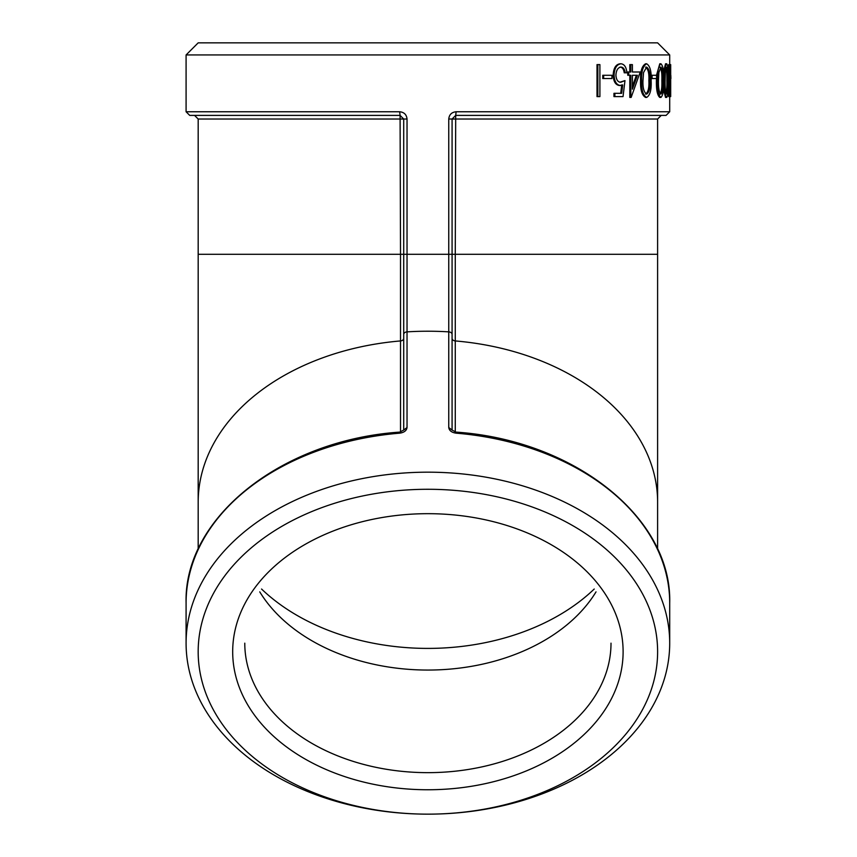 <?xml version="1.0" encoding="UTF-8"?>
<svg xmlns="http://www.w3.org/2000/svg" width="857" height="857" viewBox="0 0 857 857"><rect width="100%" height="100%" fill="white"/><g stroke="black" fill="none" stroke-linecap="round" stroke-linejoin="round"><path stroke-width="1.29" d="M669.703 96.605L669.703 111.764L456.128 111.764C451.671 112.192 449.218 114.613 448.757 119.016L448.757 427.514C449.218 430.643 451.671 432.528 456.128 433.171A241.803 170.982 0 0 1 669.703 602.985L669.703 643.168A241.803 170.982 180 0 0 448.757 472.818A241.803 170.982 180 0 0 186.087 643.168A241.803 170.982 180 0 0 403.711 813.293A241.803 170.982 180 0 0 427.9 814.15A241.803 170.982 180 0 0 669.703 643.168M407.032 119.016L403.711 119.016L403.711 430.064L399.791 432.099C281.653 440.112 183.677 517.724 186.087 602.985A241.803 170.982 0 0 1 399.662 433.171C404.118 432.528 406.572 430.643 407.032 427.514L407.032 119.016C406.572 114.613 404.118 112.192 399.662 111.764L186.087 111.764L189.718 115.395L400.09 115.395L399.662 111.764M194.55 115.395L198.181 119.016L403.711 119.016L400.09 115.395L400.519 254.283L452.078 254.283L452.078 119.016L448.757 119.016M669.703 54.944L657.608 42.85L198.181 42.85L186.087 54.944L669.703 54.944L669.703 64.618M597.008 96.605L597.008 64.618L597.854 64.618L597.854 96.605L597.008 96.605M602.771 78.555L602.771 75.277L603.649 75.277L603.649 78.555L602.771 78.555M620.714 93.317L621.743 84.907M625.214 72.813C624.699 69.171 623.285 67.253 620.993 67.071C617.918 67.521 616.237 70.22 615.926 75.191C616.237 79.765 617.843 82.122 620.747 82.251L624.978 80.612L623.028 96.605L614.876 96.605L614.876 93.317L621.679 93.317L622.718 84.907L619.472 85.529C615.54 84.972 613.441 81.479 613.162 75.062C613.526 68.067 615.851 64.307 620.136 63.793L621.089 63.793C624.442 64.232 626.371 67.242 626.885 72.813L624.228 72.813C623.714 69.171 622.321 67.253 620.029 67.071M619.782 82.251L624.978 80.612M614.876 96.605L613.955 96.605L613.955 93.317L614.876 93.317M639.172 71.999L632.402 71.999L640.233 71.999L631.148 97.419L629.809 97.419L629.809 75.277M627.763 75.277L627.763 71.999L628.759 71.999L628.759 75.277L627.763 75.277M629.809 71.999L629.809 64.618L630.827 64.618L630.827 71.999L628.759 71.999M646.671 97.419L645.589 97.419C641.925 95.373 640.254 89.771 640.554 80.59C640.243 71.452 641.925 65.85 645.589 63.793L646.671 63.793C650.077 65.893 651.566 71.495 651.138 80.59C651.577 89.706 650.088 95.32 646.671 97.419C642.996 95.373 641.315 89.771 641.614 80.59L640.554 80.59M660.929 97.419C658.487 95.373 657.362 89.771 657.544 80.59C657.351 71.452 658.487 65.85 660.929 63.793C663.104 65.893 664.046 71.495 663.747 80.59C664.046 89.706 663.104 95.32 660.929 97.419L659.772 97.419C657.34 95.373 656.216 89.771 656.398 80.59L656.408 78.555M656.505 75.277L659.772 63.793L660.929 63.793M666.725 97.419C665.086 95.373 664.325 89.771 664.432 80.59C664.325 71.452 665.086 65.85 666.725 63.793C668.096 65.893 668.685 71.495 668.481 80.59C668.685 89.706 668.096 95.32 666.725 97.419L665.535 97.419L663.511 89.321M663.5 71.881L665.535 63.793L666.725 63.793M668.674 96.605L668.674 64.618L669.874 64.618L669.874 96.605L668.674 96.605M456.128 111.764L455.699 115.395L452.078 119.016L657.608 119.016L661.24 115.395M448.757 427.514L452.078 430.064L452.078 254.283L455.271 254.283L455.699 115.395L666.071 115.395L669.703 111.764M611.009 643.168A183.119 129.482 0 0 1 427.9 772.65A183.119 129.482 0 0 1 244.781 643.168M232.686 651.716A195.203 138.031 180 0 0 525.502 771.257A195.203 138.031 180 0 0 525.502 532.176A195.203 138.031 180 0 0 232.686 651.716M404.922 813.336A229.719 162.434 0 0 1 241.438 556.836A229.719 162.434 0 0 1 637.329 584.977A229.719 162.434 0 0 1 404.922 813.336M259.767 591.876A183.119 129.482 180 0 0 427.9 670.056A183.119 129.482 180 0 0 596.033 591.876M670.688 78.555L670.688 96.605L669.874 96.605M670.688 75.277L670.688 64.618L669.874 64.618M670.806 78.555L670.806 75.277L670.913 78.555L670.12 78.555M670.806 75.277L670.12 75.277M670.12 64.618L670.345 96.605M664.432 80.59L663.254 80.59M666.714 67.071L665.332 72.566L665.075 80.612C664.957 87.693 665.503 92.202 666.714 94.141C667.774 92.277 668.224 87.757 668.053 80.612C668.235 73.477 667.785 68.967 666.714 67.071M665.525 94.141C666.585 92.288 667.035 87.778 666.864 80.612C667.035 73.466 666.585 68.956 665.525 67.071M657.544 80.59L656.398 80.59M660.897 67.071L658.851 72.566L658.465 80.612C658.283 87.693 659.087 92.202 660.897 94.141C662.579 92.277 663.297 87.757 663.039 80.612C663.297 73.477 662.59 68.967 660.897 67.071M659.74 94.141C661.411 92.288 662.118 87.778 661.872 80.612C662.129 73.466 661.422 68.956 659.74 67.071M652.102 78.555L652.102 75.277L656.58 75.277L656.58 78.555L651.127 78.555M652.102 75.277L651.009 75.277M641.614 80.59C641.304 71.452 642.996 65.85 646.671 63.793M646.628 67.071L643.543 72.566L642.975 80.612C642.675 87.693 643.896 92.202 646.628 94.141C649.252 92.277 650.367 87.757 649.981 80.612C650.377 73.477 649.263 68.967 646.628 67.071M645.546 94.141C648.149 92.288 649.263 87.778 648.878 80.612C649.274 73.466 648.16 68.956 645.546 67.071M630.827 97.419L630.827 75.277L628.759 75.277M632.402 71.999L632.402 64.618L630.827 64.618M632.402 89.171L637.415 75.277L632.402 75.277L632.402 89.171M632.402 86.407L636.376 75.277L632.402 75.277M620.425 85.529C616.483 84.972 614.373 81.479 614.094 75.062L613.162 75.062M614.094 75.062C614.458 68.067 616.794 64.307 621.089 63.793M603.649 78.555L611.952 78.555L611.952 75.277L603.649 75.277M597.854 96.605L599.9 96.605L599.9 64.618L597.854 64.618M452.078 334.423A3.632 2.56 0 0 0 448.757 331.863A241.803 170.982 180 0 0 407.032 331.863A3.632 2.56 0 0 0 403.711 334.423M403.711 430.064L407.032 427.514M198.181 119.016L198.181 254.283L400.519 254.283L400.519 340.936A3.632 2.56 180 0 0 403.711 338.386M198.181 549.208L198.181 502.213A229.719 162.434 180 0 1 400.519 340.936L400.519 432.003M455.271 432.003L455.271 254.283L657.608 254.283L657.608 502.213A229.719 162.434 180 0 0 455.271 340.936A3.632 2.56 180 0 1 452.078 338.386M261.556 589.027A206.741 146.193 180 0 0 594.233 589.027M666.864 80.612L668.053 80.612M661.872 80.612L663.039 80.612M648.878 80.612L649.981 80.612M186.087 602.985L186.087 643.168M186.087 54.944L186.087 111.764M669.703 602.985C672.113 517.724 574.147 440.112 455.999 432.099L452.078 430.064M657.608 502.213L657.608 549.208M198.181 502.213L198.181 254.283M657.608 119.016L657.608 254.283"/></g></svg>
